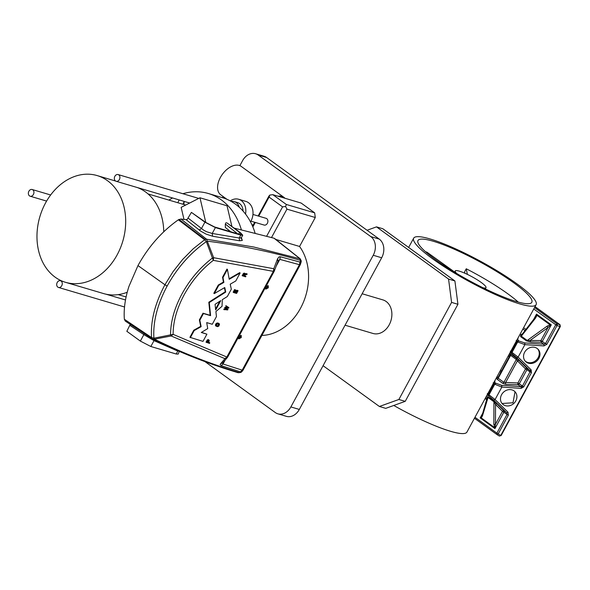 <?xml version="1.0" encoding="UTF-8"?>
<svg xmlns="http://www.w3.org/2000/svg" width="590" height="590" viewBox="0 0 590 590"><rect width="100%" height="100%" fill="white"/><g stroke="black" fill="none" stroke-linecap="round" stroke-linejoin="round"><path stroke-width="0.89" d="M435.781 259.858A64.76 10.782 -151.5 0 1 417.978 240.521A64.76 10.782 -151.5 0 1 454.58 249.364A64.76 10.782 -151.5 0 1 514.008 282.994A64.76 10.782 -151.5 0 1 531.811 302.323A64.76 10.782 -151.5 0 1 495.209 293.481A64.76 10.782 -151.5 0 1 435.781 259.858M536.118 302.316A69.664 11.601 -151.5 0 1 536.354 303.349A69.664 11.601 -151.5 0 1 536.118 304.661A69.664 11.601 -151.5 0 1 496.743 295.155A69.664 11.601 -151.5 0 1 432.824 258.981A69.664 11.601 -151.5 0 1 413.671 238.183A69.664 11.601 -151.5 0 1 472.207 256.886A69.664 11.601 -151.5 0 1 476.484 259.113A69.664 11.601 -151.5 0 1 516.965 283.864A69.664 11.601 -151.5 0 1 536.118 302.316M536.118 304.661L466.941 432.072A69.664 11.601 -151.5 0 1 393.773 405.47M284.992 198.277A17.501 10.627 125.9 0 0 284.026 197.414A17.501 10.627 125.9 0 0 278.089 196.234M226.98 199.317L220.697 194.766A17.501 10.627 -54.1 0 1 220.394 177.465A17.501 10.627 -54.1 0 1 241.236 166.417L284.026 197.414M269.822 195.061L269.07 197.082L282.581 206.876L285.582 206.485L286.342 204.465L314.669 212.843L301.158 203.056L272.831 194.678L269.822 195.061L268.929 196.079L258.125 215.977M254.71 222.268L253.213 225.026A52.51 40.791 -73.5 0 0 251.878 224.665M286.342 204.465L272.831 194.678M204.988 361.626L275.279 412.543A14.005 10.878 -73.5 0 0 277.89 413.833A14.005 10.878 -73.5 0 0 290.87 406.93L373.227 255.264A14.005 10.878 -73.5 0 0 370.808 236.597L258.199 155.03A14.005 10.878 -73.5 0 0 255.581 153.739A14.005 10.878 -73.5 0 0 242.601 160.642L239.872 165.665M222.482 197.687L223.116 196.522M314.669 212.843L315.274 217.511L299.558 246.458L275.788 239.429M261.894 335.437A52.51 40.791 -73.5 0 0 303.29 302.5A52.51 40.791 -73.5 0 0 299.558 246.458M252.704 226.531L253.213 225.026M269.07 197.082L258.715 216.154M255.3 222.445L252.867 226.921M285.582 206.485L286.947 209.133L315.274 217.511M277.89 413.833L286.349 416.334A14.005 10.878 -73.5 0 0 299.329 409.438L290.87 406.93M255.581 153.739L264.04 156.239A14.005 10.878 -73.5 0 1 266.651 157.53L379.259 239.105A14.005 10.878 -73.5 0 1 381.678 257.764L299.329 409.438M286.947 209.133L271.54 237.497M282.581 206.876L266.695 236.133M250.964 221.162L264.121 225.056A3.503 2.721 -73.5 0 0 267.565 222.909A3.503 2.721 -73.5 0 0 266.761 218.661A3.503 2.721 -73.5 0 0 266.112 218.337L252.955 214.45M230.277 200.895A14.005 10.878 106.5 0 1 238.648 199.265L245.831 201.389A14.005 10.878 106.5 0 1 248.449 202.68A14.005 10.878 106.5 0 1 250.529 221.943M238.648 199.265A14.005 10.878 106.5 0 1 241.258 200.556A14.005 10.878 106.5 0 1 245.521 214.059M239.267 207.238A10.502 8.157 -73.5 0 0 236.229 202.591A10.502 8.157 -73.5 0 0 234.267 201.618L237.652 202.621A10.502 8.157 106.5 0 1 239.614 203.594A10.502 8.157 106.5 0 1 243.043 211.043M234.267 201.618A10.502 8.157 -73.5 0 0 231.287 201.456M32.797 189.832A3.503 2.721 -73.5 0 0 32.14 189.508A3.503 2.721 -73.5 0 0 28.696 191.654A3.503 2.721 -73.5 0 0 29.5 195.902A3.503 2.721 -73.5 0 0 30.156 196.219A3.503 2.721 -73.5 0 0 33.601 194.081A3.503 2.721 -73.5 0 0 32.797 189.832M115.478 180.953A3.503 2.721 -73.5 0 0 116.134 181.278A3.503 2.721 -73.5 0 0 119.578 179.131A3.503 2.721 -73.5 0 0 118.774 174.891A3.503 2.721 -73.5 0 0 118.118 174.566A3.503 2.721 -73.5 0 0 114.674 176.712A3.503 2.721 -73.5 0 0 115.478 180.953M61.131 281.061A3.503 2.721 -73.5 0 0 60.475 280.737A3.503 2.721 -73.5 0 0 57.031 282.883A3.503 2.721 -73.5 0 0 57.835 287.131A3.503 2.721 -73.5 0 0 58.491 287.448A3.503 2.721 -73.5 0 0 61.935 285.309A3.503 2.721 -73.5 0 0 61.131 281.061M398.884 399.474L379.385 406.481L385.727 408.361L405.227 401.348L398.884 399.474L451.586 302.405L448.562 279.077L376.494 226.87L382.836 228.75L454.905 280.958L448.562 279.077M405.227 401.348L457.928 304.278L451.586 302.405M457.928 304.278L454.905 280.958M323.077 365.697L379.385 406.481M367.061 230.262L376.494 226.87M345.062 325.208L372.976 333.461A17.501 13.6 -73.5 0 0 390.197 322.737A17.501 13.6 -73.5 0 0 386.177 301.512A17.501 13.6 -73.5 0 0 382.903 299.897L362.142 293.754M163.74 231.789A55.659 43.232 -73.5 0 0 145.568 191.971A55.659 43.232 -73.5 0 0 137.367 187.561M55.143 277.175A55.659 43.232 -73.5 0 0 65.542 282.322A55.659 43.232 -73.5 0 0 120.308 248.22A55.659 43.232 -73.5 0 0 107.52 180.71A55.659 43.232 -73.5 0 0 97.114 175.569A55.659 43.232 -73.5 0 0 42.347 209.671A55.659 43.232 -73.5 0 0 55.143 277.175M65.542 282.322L103.597 293.577A55.659 43.232 -73.5 0 0 127.226 292.257M168.917 200.091A70.011 54.383 106.5 0 1 172.568 197.975M182.885 193.719A70.011 54.383 106.5 0 1 208.373 193.513A70.011 54.383 106.5 0 1 221.457 199.981A70.011 54.383 106.5 0 1 241.347 229.717M183.962 201.345A3.85 2.994 106.5 0 1 183.638 204.45M183.077 204.28A3.85 2.994 106.5 0 1 184.073 201.95M178.003 202.783A3.85 2.994 106.5 0 1 179.419 199.995M208.373 193.513L222.327 197.635A70.011 54.383 106.5 0 1 252.97 227.18A70.011 54.383 106.5 0 1 255.064 233.035M205.785 222.437L199.973 197.783L181.152 207.356L183.992 219.392M199.973 197.783L227.032 205.785L231.922 226.508M524.731 360.497A8.754 7.626 -44.1 0 1 526.959 349.391A8.754 7.626 -44.1 0 1 538.043 349.228A8.754 7.626 -44.1 0 1 538.788 350.143A8.754 7.626 -44.1 0 1 536.561 361.25A8.754 7.626 -44.1 0 1 525.469 361.405A8.754 7.626 -44.1 0 1 524.731 360.497M537.674 348.874A8.754 7.626 -44.1 0 1 538.065 349.405A8.754 7.626 -44.1 0 1 536.067 360.313A8.754 7.626 -44.1 0 1 525.13 361.021M514.613 391.347L515.011 391.871L513.012 402.778L502.068 403.494M560.139 326.285L559.829 324.633A0.701 0.428 -54.1 0 1 559.976 324.684L559.976 324.684A0.701 0.428 -54.1 0 1 560.094 325.075M500.925 435.354L499.332 436.054L501.117 435.568L560.338 326.499L559.976 324.684L535.049 306.623M474.972 417.27L496.883 433.141A1.401 0.848 125.9 0 0 496.905 434.528A1.401 0.848 125.9 0 0 496.95 434.55A1.401 0.671 122.2 0 0 496.987 434.572L499.376 436.084M495.025 380.344L494.73 382.187L494.029 382.173M487.303 393.574L488.387 394.349L494.029 383.95L493.166 382.777M487.237 394.688L487.628 395.263L486.912 395.278M487.399 397.055A1.401 1.32 148.5 0 1 487.399 397.063L487.384 397.041A1.401 1.32 148.5 0 0 487.119 396.738L487.9 396.805L493.8 401.075A1.401 0.848 -54.1 0 1 493.948 401.761L495.548 404.438L495.445 424.313L494.944 428.598L503.89 412.122A1.401 0.848 125.9 0 0 503.956 410.817L506.589 412.727L507.053 414.409L508.374 415.154L498.211 433.886L500.74 435.479L559.962 326.41L556.99 325.614A1.401 0.612 -75.1 0 0 557.041 323.888L555.669 324.876L545.499 343.601L546.827 344.346L543.943 345.917A1.401 0.538 93.8 0 0 543.796 344.191L545.499 343.601L540.934 340.533A1.401 0.62 -88.1 0 0 541.163 342.288A1.401 0.848 125.9 0 0 542.343 341.315L551.289 324.832L549.983 324.758L550.101 325.665L547.977 327.561L547.004 326.226L527.231 340.459L540.934 340.533L547.977 327.561L530.432 340.194A1.401 0.62 91.9 0 0 530.661 341.949L541.163 342.288L543.796 344.191L524.739 342.923L524.894 344.641L517.703 341.964L516.206 340.342M496.869 434.491L474.441 418.251L496.905 434.528A1.401 1.401 0 0 0 496.987 434.572A1.401 0.671 122.2 0 0 498.211 433.886L496.883 433.141L507.053 414.409L502.488 411.348A1.401 0.767 134.9 0 1 503.956 410.817L497.016 403.914A1.401 0.767 134.9 0 0 495.548 404.438L502.488 411.348L495.445 424.313A1.401 0.575 -179.7 0 1 493.83 424.158L494.944 428.598L480.172 417.897L481.256 417.912L494.287 427.344L495.04 427.079M482.782 413.089L480.172 417.897L482.141 415.345M535.049 317.855L536.509 314.131L533.382 319.905M536.207 315.598L536.959 315.326L536.509 314.131L551.289 324.832L550.101 325.665M481.145 417.005L481.256 417.912L482.443 415.906A1.401 0.87 -163.1 0 1 482.163 415.131L487.384 397.041M495.209 382.969L501.699 385.358L501.847 387.077L494.029 383.95A1.401 0.848 -54.1 0 1 495.209 382.969L494.73 382.187M487.9 396.805A1.401 0.848 -54.1 0 1 488.048 397.483L487.34 398.493L488.048 397.483L482.443 415.906M521.685 334.81A1.401 1.165 60.5 0 1 520.764 334.773L520.579 336.61A1.401 0.848 125.9 0 0 521.331 336.189L527.231 340.459A1.401 0.848 125.9 0 1 526.479 340.88L530.661 341.949M521.435 387.667L521.095 388.36L523.728 386.885L522.401 386.14L521.435 387.667L520.756 386.627L521.929 385.654L522.401 386.14L530.771 370.461L529.628 370.291L529.562 371.589L526.936 369.687L519.296 383.751L521.929 385.654M530.771 370.461L531.148 369.856L531.472 372.622L529.562 371.589M510.343 351.139L518.109 357.134L516.715 357.695L529.628 370.291L526.995 368.381L518.89 360.313L517.423 360.837L516.331 359.48A1.401 0.848 125.9 0 0 516.398 358.174L510.704 354.052L510.638 355.357L510.033 355.49L510.638 355.357L516.331 359.48L503.904 382.372L517.895 382.969L519.296 383.751A1.401 0.848 -54.1 0 1 518.123 384.724L520.756 386.627L501.699 385.358M510.276 352.252L510.675 352.827L509.952 352.842M487.628 395.263L488.321 395.654A1.401 0.848 125.9 0 1 488.387 394.349L495.062 399.57L493.675 400.131L488.948 396.111L489.014 394.806L494.663 384.4L495.836 383.426M510.638 355.357L498.211 378.249L498.012 377.489L510.07 355.276L510.092 354.059A1.401 1.32 -31.5 0 0 509.804 353.735L510.217 354.398M525.528 368.912L526.936 369.687A1.401 0.848 125.9 0 0 526.995 368.381A1.401 0.767 -45.1 0 0 525.528 368.912L517.423 360.837L505.623 382.571A1.401 0.62 91.9 0 0 505.851 384.326L518.123 384.724A1.401 0.62 -88.1 0 1 517.895 382.969L525.528 368.912M493.675 400.131L506.589 412.727A1.401 0.686 -45.7 0 0 507.975 412.167L495.062 399.57L501.847 387.077L521.095 388.36M522.224 334.25L521.331 336.189L535.617 317.981A1.401 0.465 -141.9 0 0 534.931 317.921A1.401 0.465 -141.9 0 0 534.901 318.091M518.064 337.908L517.769 339.752L517.069 339.737M498.233 377.224L496.773 377.748L497.038 379.223L502.732 383.352L505.851 384.326M501.677 402.963A8.754 7.626 -44.1 0 1 503.897 391.856A8.754 7.626 -44.1 0 1 514.989 391.701A8.754 7.626 -44.1 0 1 515.726 392.616A8.754 7.626 -44.1 0 1 513.506 403.715A8.754 7.626 -44.1 0 1 502.415 403.877A8.754 7.626 -44.1 0 1 501.677 402.963M265.758 287.057L265.795 289.137L268.295 287.809L268.258 285.737L265.758 287.057M265.463 288.635L267.395 287.16L267.683 285.575M238.744 336.809L241.244 335.481L241.281 337.561L238.78 338.881L238.744 336.809M240.668 335.327L240.381 336.905L238.456 338.387M242.608 370.793L243.028 370.122L240.366 371.825L221.169 365.653L223.035 364.001L242.195 370.159L239.621 372.666L241.863 371.641M243.028 370.122L242.195 370.159L299.455 264.696L279.837 259.386L277.971 261.318L277.595 258.722L279.063 256.856L280.302 256.753L279.837 259.386L276.275 265.943M300.48 264.291L299.956 262.071L299.455 264.696L300.281 264.733L301.291 261.001L300.915 262.985M223.234 362.135L222.681 363.543L223.035 364.001L225.151 360.099M300.236 258.848L253.906 247.048L206.227 239.156L204.649 239.754L206.345 241.62L213.3 260.36L213.639 257.705L273.804 268.723L274.188 271.326L278.192 260.861M221.162 365.653L220.136 364.679L220.527 363.824L222.821 362.791M220.527 363.824L224.96 358.676L227.674 356.987L226.84 357.024L224.96 358.676L171.144 335.976L173.121 334.368L170.562 334.884L171.144 335.976L154.462 339.184L152.64 339.08C179.832 352.555 208.358 363.772 238.198 372.725L240.853 372.401M227.246 357.673L227.622 357.112M237.667 372.482L239.621 372.666C209.915 363.757 181.528 352.591 154.469 339.184L153.902 338.218L170.562 334.884C170.584 321.72 174.411 308.017 182.044 293.783C189.847 279.594 199.892 267.735 212.194 258.206L213.639 257.705L206.537 239.186L180.96 219.001L186.13 219.679L187.259 219.325L191.411 212.385L205.77 222.423L214.502 226.936L239.872 234.444L241.517 234.518L239.592 232.431L226.929 222.887L240.44 232.681L242.748 235.189L240.772 235.093L215.402 227.593L204.922 222.172L191.411 212.385M301.202 261.739L299.55 258.413L274.04 238.22L299.55 258.391M277.595 258.722L273.804 268.723L273.354 271.356L213.3 260.36C201.478 269.49 191.78 280.936 184.198 294.698C176.801 308.526 173.106 321.742 173.121 334.368L226.84 357.024L273.354 271.356L274.188 271.326M151.534 337.532C150.516 321.034 154.978 303.444 164.942 284.749L167.132 286.076C177.295 267.713 190.371 252.896 206.345 241.62L207.665 241.207C239.783 245.307 270.758 251.701 300.583 260.397L299.956 262.071L280.302 256.753M167.132 286.076C157.309 304.514 152.899 321.897 153.894 338.218L151.556 337.546L152.36 338.918M209.782 342.805L209.472 343.38L206.021 342.163L207.193 340.135L208.403 339.626L209.31 340.6L208.513 342.436L209.782 342.805L208.609 342.266M224.045 308.961L227.342 309.514L225.115 308.15L225.402 307.611L228.293 307.751L226.029 306.468L226.294 305.967L228.891 307.611L228.61 308.135L225.66 308.002L227.924 309.396L227.629 309.942L223.772 309.47L224.045 308.961L226.796 309.175M225.115 308.15L224.665 307.825L224.952 307.287L227.71 307.42M226.029 306.468L225.845 305.642L228.891 307.611M225.749 308.01L227.924 309.396M234.606 289.528L235.417 289.963L234.274 292.072L235.174 292.338L234.717 292.013L236.125 290.192L236.575 290.516L235.528 292.441L236.546 292.743L236.096 292.419L237.269 290.258L238.08 290.693L236.597 293.422L233.596 292.537L233.146 292.205L234.606 289.528L235.417 289.963M235.617 292.279L236.096 292.419M245.514 274.048L247.158 273.974L246.804 274.623L245.639 274.52L244.961 275.309L244.644 275.899L245.912 276.275L245.595 276.85L242.143 275.641L243.67 273.295L244.489 273.148L245.322 273.908M245.197 273.642L247.158 273.974M244.732 275.737L245.912 276.275M199.376 319.891L199.826 320.223L203.454 313.533L210.593 315.65L209.273 302.552L225.734 292.08L224.746 287.536L214.273 293.606L218.75 285.361L223.876 282.389L222.991 277.551L227.416 269.401L229.23 279.291L240.123 272.978L235.786 280.965L230.233 284.181L231.317 289.196L227.334 296.527L222.29 299.676L222.047 306.269L215.911 311.557L216.442 316.601L212.282 324.257L206.707 322.605L207.717 328.578L201.279 332.495L206.906 334.161L202.982 341.381L189.914 337.325L193.756 330.238L200.689 326.336L199.376 319.891L203.004 313.209L210.143 315.318L208.823 302.228L225.277 291.755L224.406 287.736M214.273 293.606L213.823 293.282L218.3 285.029L223.426 282.064L222.541 277.226L226.966 269.077L227.416 269.401M229.134 278.76L239.673 272.654L240.123 272.978M201.492 332.362L206.906 334.161M215.468 325.466L215.689 324.183L217.061 323.032L218.138 323.055L219.524 324.161L218.846 326.071L217.592 326.661L215.793 325.931L215.439 324.876M204.649 239.754L178.335 219.819L180.96 219.001M188.247 218.204L203.845 230.299L206.758 231.796L212.216 233.456L212.658 236.251L206.065 234.105L200.659 231.103L186.13 219.679M241.214 238.294L242.306 240.44L239.584 240.794L239.186 238.013L241.413 237.637L242.306 240.44M234.119 228.101L274.04 238.22M177.974 350.814L179.589 351.515M154.55 340.024L154.02 340.637L177.789 351.087L176.203 354.007L178.187 354.096L179.183 351.611M144.174 333.534L143.864 334.626L154.02 340.637L150.834 346.5L176.203 354.007M150.834 346.5L140.354 341.086L126.843 331.3L130.338 324.161M151.549 337.539L124.35 319.256L125.279 321.071L152.64 339.088M124.35 319.256C123.62 309.057 125.161 298.075 128.981 286.305L137.972 265.581C148.429 246.686 161.881 231.435 178.335 219.819M206.832 340.673L207.282 341.005L207.643 340.459L207.193 340.135M207.643 340.459L208.027 340.098L207.577 339.774M208.027 340.098L208.432 339.929L207.982 339.604M208.432 339.929L208.853 339.958L208.403 339.626M206.47 342.488L207.282 341.005M225.402 307.611L224.952 307.287M226.294 305.967L225.845 305.642M224.495 309.285L224.222 309.794M235.174 292.338L236.214 290.413L235.764 290.088M236.546 292.743L237.718 290.582L237.269 290.258M233.596 292.537L235.056 289.852M242.925 274.195L243.375 274.527L243.736 273.981L243.287 273.657M243.736 273.981L244.12 273.62L243.67 273.295M244.12 273.62L244.533 273.458L244.076 273.126M244.533 273.458L244.939 273.472L244.489 273.148M245.698 273.937L245.248 273.613M246.119 273.937L245.669 273.613M246.627 274.04L246.178 273.716M246.878 274.055L246.428 273.731M247.077 273.952L246.627 273.62M242.593 275.965L243.375 274.527M203.454 313.533L203.004 313.209M210.593 315.65L210.143 315.318M209.273 302.552L208.823 302.228M225.734 292.08L225.277 291.755M218.75 285.361L218.3 285.029M223.876 282.389L223.426 282.064M222.991 277.551L222.541 277.226M190.364 337.65L194.206 330.562L193.756 330.238M194.206 330.562L201.138 326.668L200.689 326.336M201.138 326.668L199.826 320.223M215.888 325.201L216.139 324.507L215.689 324.183M216.139 324.507L215.911 323.851M216.36 324.175L216.154 323.563M216.604 323.888L217.186 323.468L216.737 323.143M217.186 323.468L217.061 323.032M217.511 323.357L217.408 322.973M217.857 323.298L218.588 323.379L218.138 323.055M218.588 323.379L219.2 323.696M216.242 326.255L215.918 325.798M230.719 231.737L225.336 227.467L225.321 224.038L226.081 222.637M137.972 265.581L164.942 284.749L173.025 271.688L182.583 259.541L193.218 248.796L204.634 239.746M300.406 259.231L299.55 258.413M207.791 340.902L208.808 340.902L208.152 342.325L207.149 342.03L207.791 340.902M243.884 274.424L244.843 274.21L244.275 275.788L243.279 275.493L243.884 274.424M215.062 304.322L220.763 300.627L215.689 309.979L215.062 304.322M216.7 325.754L216.36 325.046L217.208 323.991L219.023 324.522L218.241 325.968L216.7 325.754M208.351 340.541L208.808 340.902M208.358 340.57L208.727 341.204M208.277 340.88L208.543 341.603M208.093 341.278L207.702 342.001L208.152 342.325M207.702 342.001L207.238 341.861M244.444 274.062L244.902 274.424M244.452 274.092L244.828 274.733M244.378 274.402L244.636 275.124M244.186 274.8L243.825 275.464L244.275 275.788M243.825 275.464L243.368 275.331M219.797 301.254L215.579 309.02M218.462 324.072L219.023 324.522M218.573 324.198L219.082 324.913M218.632 324.581L218.942 325.333M218.492 325.009L218.197 325.4L218.647 325.724M218.197 325.4L217.791 325.643L218.241 325.968M217.791 325.643L217.297 325.739L217.747 326.064M217.297 325.739L216.729 325.651L217.179 325.975M483.018 287.773A17.501 2.913 28.5 0 0 485.99 287.662A17.501 2.913 28.5 0 0 465.908 273.701A17.501 2.913 28.5 0 0 455.229 270.957A17.501 2.913 28.5 0 0 456.756 273.517M467.376 274.387L466.255 268.782L464.61 271.82L464.898 273.251M454.632 272.056L426.909 252.144A64.413 10.723 -151.5 0 0 425.574 251.775M466.255 268.782A64.413 10.723 -151.5 0 1 518.234 302.08M381.678 257.764L373.227 255.264M379.259 239.105L370.808 236.597M266.651 157.53L258.199 155.03M534.533 307.582L557.041 323.888L559.829 324.633L535.027 306.667M497.016 434.594L499.332 436.054M485.142 398.545L486.839 399.769M533.758 309.005L556.99 325.614L546.827 344.346M523.588 327.73L525.919 329.419M485.666 397.572L487.178 398.663M535.617 317.981L536.959 315.326L549.983 324.758L547.004 326.226M499.841 371.479L500.873 372.224M496.773 377.748L498.358 376.848M493.83 424.158L493.948 401.761L488.048 397.483M520.579 336.61L526.479 340.88M520.764 334.773L522.482 333.8M522.88 329.043L525.004 330.584M524.739 342.923L518.875 340.991L517.769 339.752M487.119 396.738L487.465 397.313M493.8 401.075L497.016 403.914M531.472 372.622L523.728 386.885M510.675 352.827L511.987 353.675A1.401 0.848 125.9 0 1 512.054 352.37L517.703 341.964A1.401 0.848 -54.1 0 1 518.875 340.991M531.148 369.856L518.109 357.134L524.894 344.641L543.943 345.917M511.36 353.218L511.427 351.913L517.076 341.514L518.249 340.533M500.549 370.166L501.581 370.911M508.182 356.102L509.214 356.854M508.713 355.136L509.745 355.881M510.704 354.052L509.804 353.735M518.89 360.313L516.398 358.174M497.038 379.223A1.401 0.848 125.9 0 0 498.211 378.249L503.904 382.372L502.732 383.352M511.987 353.675L516.715 357.695M488.321 395.654L488.948 396.111M507.975 412.167L508.374 415.154M300.384 262.749L299.897 263.501M241.229 372.202L242.571 370.837M212.658 236.251L239.584 240.794M130.007 325.474L143.864 334.626L140.354 341.086M205.136 239.466L179.021 219.414M204.922 222.172L201.411 228.632L199.25 230.071M240.772 235.093L239.186 238.013L212.216 233.456L215.402 227.593M241.376 237.711L242.748 235.189M240.845 238.043L241.413 237.637M237.608 233.773L225.321 224.038M238.692 234.09L239.592 232.431M413.671 238.183L408.641 247.446M50.644 194.98L32.14 189.508M46.603 201.087L30.156 196.219M189.656 203.026L116.134 181.278M198.734 198.41L118.118 174.566M125.5 299.971L105.839 294.152M63.344 281.585L60.475 280.737M124.527 306.984L58.491 287.448M115.603 181.042L97.114 175.569M118.243 294.624L126.098 296.947M148.024 193.918L185.68 205.055M521.781 334.766L535.646 316.86M481.809 416.009L482.163 415.131M243.021 370.195L300.281 264.733M222.968 362.562L227.239 357.68M227.666 357.068L274.372 270.972M300.288 258.899L301.291 261.001M241.325 237.822L241.17 238.552M274.689 238.552L299.956 258.612M485.319 288.901L485.99 287.662M454.558 272.197L455.229 270.957"/></g></svg>
